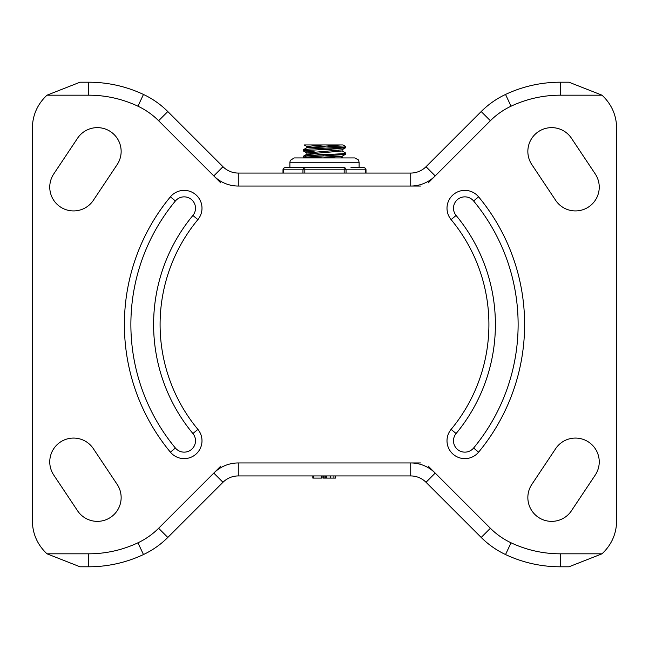 <?xml version="1.0" encoding="UTF-8"?>
<svg xmlns="http://www.w3.org/2000/svg" width="649" height="649" viewBox="0 0 649 649"><rect width="100%" height="100%" fill="white"/><g stroke="black" fill="none" stroke-linecap="round" stroke-linejoin="round"><path stroke-width="0.97" d="M54.086 475.555A23.794 23.794 0 0 1 60.357 442.074A23.794 23.794 0 0 1 93.675 449.165L116.82 483.886A23.794 23.794 0 0 1 110.549 517.367A23.794 23.794 0 0 1 77.231 510.276L54.086 475.555M555.325 449.165A23.794 23.794 0 0 1 588.643 442.074A23.794 23.794 0 0 1 594.914 475.555L571.769 510.276A23.794 23.794 0 0 1 538.451 517.367A23.794 23.794 0 0 1 532.18 483.886L555.325 449.165M88.694 82.204L88.694 95.184L46.996 95.184L80.046 82.204L88.694 82.204A128.607 128.607 0 0 1 143.47 94.454A86.536 86.536 0 0 1 167.807 111.555L222.98 166.728A21.636 21.636 0 0 0 238.272 173.064L410.728 173.064A21.636 21.636 0 0 0 426.02 166.728L481.193 111.555A86.536 86.536 0 0 1 505.53 94.454A128.607 128.607 0 0 1 560.306 82.204L568.954 82.204L602.004 95.184A48.553 48.553 0 0 1 608.681 102.842A43.264 43.264 0 0 1 616.55 127.723L616.55 521.277A43.264 43.264 0 0 1 608.681 546.158A48.553 48.553 0 0 1 602.004 553.816L568.954 566.796L560.306 566.796L560.306 553.816A115.627 115.627 0 0 1 511.055 542.799A73.556 73.556 0 0 1 490.376 528.262L428.235 466.12M220.765 466.12L213.797 473.089L222.98 482.272A21.636 21.636 0 0 1 238.272 475.936A21.636 21.636 0 0 0 222.98 482.272L167.807 537.445A86.536 86.536 0 0 1 143.47 554.546A86.536 86.536 0 0 0 167.807 537.445L158.624 528.262A73.556 73.556 0 0 1 137.945 542.799L143.47 554.546A128.607 128.607 0 0 1 88.694 566.796L80.046 566.796L46.996 553.816A48.553 48.553 0 0 1 40.319 546.158A43.264 43.264 0 0 1 32.45 521.277L32.45 127.723A43.264 43.264 0 0 1 40.319 102.842A48.553 48.553 0 0 1 46.996 95.184M420.584 462.956L410.728 462.956L420.584 462.956M238.272 462.956L238.272 475.936L410.728 475.936A21.636 21.636 0 0 1 426.02 482.272L481.193 537.445L490.376 528.262L435.203 473.089A34.616 34.616 0 0 0 410.728 462.956L238.272 462.956A34.616 34.616 0 0 0 213.797 473.089L158.624 528.262M54.086 173.445A23.794 23.794 0 0 0 60.357 206.926A23.794 23.794 0 0 0 93.675 199.835L116.82 165.114A23.794 23.794 0 0 0 110.549 131.633A23.794 23.794 0 0 0 77.231 138.724L54.086 173.445M555.325 199.835A23.794 23.794 0 0 0 588.643 206.926A23.794 23.794 0 0 0 594.914 173.445L571.769 138.724A23.794 23.794 0 0 0 538.451 131.633A23.794 23.794 0 0 0 532.18 165.114L555.325 199.835M420.584 186.044L410.728 186.044L420.584 186.044M560.306 82.204L560.306 95.184A115.627 115.627 0 0 0 511.055 106.201A73.556 73.556 0 0 0 490.376 120.738L435.203 175.911A34.616 34.616 0 0 1 410.728 186.044L238.272 186.044A34.616 34.616 0 0 1 213.797 175.911L158.624 120.738A73.556 73.556 0 0 0 137.945 106.201A115.627 115.627 0 0 0 88.694 95.184M602.004 95.184L560.306 95.184A115.627 115.627 0 0 0 511.055 106.201L505.53 94.454A86.536 86.536 0 0 0 481.193 111.555L490.376 120.738L428.235 182.88M220.765 182.88L213.797 175.911L222.98 166.728A21.636 21.636 0 0 0 238.272 173.064L238.272 186.044M175.4 448.029A11.357 11.357 0 0 0 191.398 449.522A11.357 11.357 0 0 0 192.899 433.532L197.896 429.395A164.416 164.416 0 0 1 197.896 219.605A17.848 17.848 0 0 0 195.536 194.481A17.848 17.848 0 0 0 170.403 196.834L175.4 200.971A193.621 193.621 0 0 0 175.4 448.029L170.403 452.166A17.848 17.848 0 0 0 195.536 454.519A17.848 17.848 0 0 0 197.896 429.395M197.896 219.605L192.899 215.468A11.357 11.357 0 0 0 191.398 199.478A11.357 11.357 0 0 0 175.4 200.971M192.899 215.468A170.906 170.906 0 0 0 192.899 433.532M473.6 200.971A11.357 11.357 0 0 0 457.602 199.478A11.357 11.357 0 0 0 456.101 215.468L451.104 219.605A164.416 164.416 0 0 1 451.104 429.395A17.848 17.848 0 0 0 453.464 454.519A17.848 17.848 0 0 0 478.597 452.166A200.111 200.111 0 0 0 478.597 196.834L473.6 200.971A193.621 193.621 0 0 1 473.6 448.029L478.597 452.166M451.104 429.395L456.101 433.532A170.906 170.906 0 0 0 456.101 215.468A170.906 170.906 0 0 1 456.101 433.532A11.357 11.357 0 0 0 457.602 449.522A11.357 11.357 0 0 0 473.6 448.029M602.004 553.816L560.306 553.816A115.627 115.627 0 0 1 511.055 542.799L505.53 554.546A86.536 86.536 0 0 1 481.193 537.445A86.536 86.536 0 0 0 505.53 554.546A128.607 128.607 0 0 0 560.306 566.796M342.023 150.884L345.812 153.123L342.704 153.691L306.936 155.752L303.302 156.263L303.188 157.301L342.583 154.64L345.739 154.154L345.812 153.14M305.371 156.839L322.926 157.918M306.807 157.926L303.188 157.309M303.27 149.797L306.977 147.639L340.522 144.946L342.964 144.946L345.812 146.633L344.489 146.999L309.573 149.059L303.27 149.797L303.188 150.819L344.408 147.956L345.73 147.664L345.812 146.633M314.643 151.947L303.197 150.819M343.629 147.104L326.074 146.033M338.843 150.349L322.926 149.278M306.888 147.696L306.888 146.471L322.821 144.946L342.964 144.946M326.074 148.183L310.157 147.104M338.843 156.839L322.926 155.768M314.643 155.249L306.888 154.235M303.261 156.287L306.977 154.129L342.112 150.99L342.112 149.765M326.074 154.673L310.157 153.594M306.888 154.186L306.888 152.953L342.023 149.814L345.73 147.664M340.522 157.926L342.112 157.48L342.112 156.255M322.821 157.926L342.023 156.304L345.739 154.154M306.977 146.569L304.17 144.946L322.821 144.946M312.834 475.936L312.834 478.094L322.099 478.094L322.099 475.936M321.36 478.094L321.36 475.936M335.622 475.936L335.622 478.094L335.687 475.936M325.287 475.936L325.287 478.094L323.38 478.094L323.38 475.936M325.287 478.094L326.601 478.094L326.601 475.936M326.601 478.094L330.26 478.094L330.26 475.936M330.26 478.094L333.911 478.094L333.911 475.936M333.911 478.094L335.225 478.094L335.225 475.936M346.047 173.064L346.047 169.819A2.166 1.874 -90 0 0 344.173 167.661L304.827 167.661A2.166 1.874 90 0 0 302.953 169.819L302.953 173.064M304.827 167.661L298.037 167.661L304.827 167.661L304.827 169.819L344.173 169.819L344.173 173.064M298.037 167.661L285.154 167.661A2.166 2.166 0 0 0 282.996 169.819L283.28 169.819A2.166 1.874 -90 0 1 285.154 167.661M344.173 167.661L344.173 169.819L365.72 169.819L365.72 173.064M363.846 167.661A2.166 1.874 90 0 1 365.72 169.819L366.004 169.819A2.166 2.166 0 0 0 363.846 167.661L350.963 167.661M359.116 167.661L359.116 162.25L289.884 162.25L289.884 167.661M88.694 566.796L88.694 553.816L46.996 553.816M410.728 462.956L410.728 475.936A21.636 21.636 0 0 1 426.02 482.272L435.203 473.089M137.945 106.201L143.47 94.454A86.536 86.536 0 0 1 167.807 111.555L158.624 120.738M410.728 186.044L410.728 173.064A21.636 21.636 0 0 0 426.02 166.728L435.203 175.911M170.403 196.834A200.111 200.111 0 0 0 170.403 452.166M478.597 196.834A17.848 17.848 0 0 0 453.464 194.481A17.848 17.848 0 0 0 451.104 219.605M560.306 95.184A115.627 115.627 0 0 0 511.055 106.201M137.945 542.799A115.627 115.627 0 0 1 88.694 553.816M560.306 553.816A115.627 115.627 0 0 1 511.055 542.799M313.783 478.094L313.783 475.936M283.28 173.064L283.28 169.819L304.827 169.819L304.827 173.064M306.977 153.067L303.27 150.909M304.17 157.926L303.27 157.399M342.964 157.926L342.112 157.431M312.842 478.094L312.842 475.936M324.889 478.094L324.889 475.936M282.996 173.064L282.996 169.819M366.004 173.064L366.004 169.819M359.116 162.25L358.443 159.93L354.784 157.926L294.216 157.926L290.33 160.344L289.884 162.25M354.784 157.926L347.653 157.926"/></g></svg>
